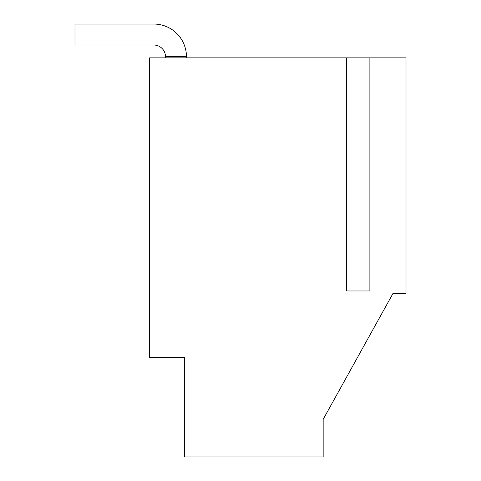 <?xml version="1.0" encoding="UTF-8"?>
<svg xmlns="http://www.w3.org/2000/svg" width="481" height="481" viewBox="0 0 481 481"><rect width="100%" height="100%" fill="white"/><g stroke="black" fill="none" stroke-linecap="round" stroke-linejoin="round"><path stroke-width="0.72" d="M186.454 57.852L186.454 56.686A32.636 32.636 0 0 0 153.818 24.05L74.988 24.05L74.988 45.028L153.818 45.028A11.658 11.658 0 0 1 165.476 56.686L165.476 57.852M186.454 56.686L165.476 56.686A11.658 11.658 0 0 0 153.818 45.028A11.658 11.658 0 0 1 165.476 56.686A11.658 11.658 0 0 0 153.818 45.028A11.658 11.658 0 0 1 165.476 56.686A11.658 11.658 0 0 0 153.818 45.028A11.658 11.658 0 0 1 165.476 56.686A11.658 11.658 0 0 0 153.818 45.028A11.658 11.658 0 0 1 165.476 56.686A11.658 11.658 0 0 0 153.818 45.028A11.658 11.658 0 0 1 165.476 56.686A11.658 11.658 0 0 0 153.818 45.028A11.658 11.658 0 0 1 165.476 56.686A11.658 11.658 0 0 0 153.818 45.028A11.658 11.658 0 0 1 165.476 56.686A11.658 11.658 0 0 0 153.818 45.028A11.658 11.658 0 0 1 165.476 56.686A11.658 11.658 0 0 0 153.818 45.028A11.658 11.658 0 0 1 165.476 56.686M406.012 57.852L406.012 293.302L393.067 293.302L323.16 419.36L393.067 293.302L323.16 419.36L393.067 293.302L323.16 419.36L393.067 293.302L323.16 419.36L323.16 456.95L184.668 456.95L184.668 357.407L149.585 357.407L149.585 57.852L406.012 57.852M369.883 57.852L369.883 290.969L346.567 290.969L346.567 57.852M389.971 298.881L393.067 293.302"/></g></svg>
